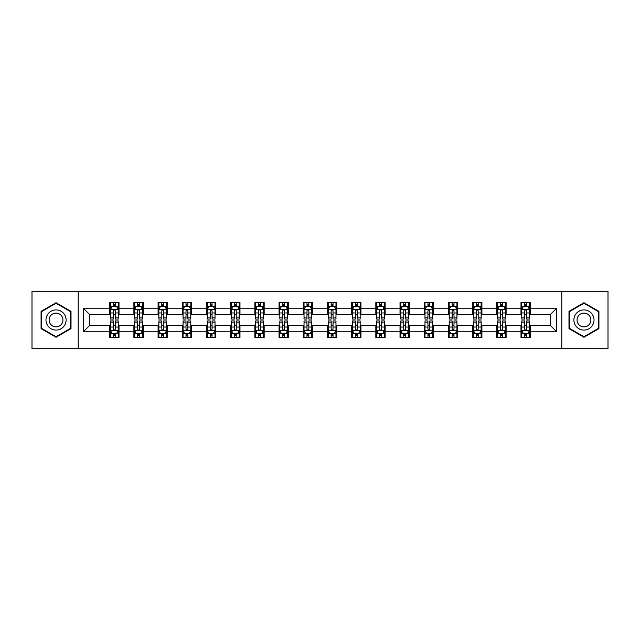 <?xml version="1.0" encoding="UTF-8"?>
<svg xmlns="http://www.w3.org/2000/svg" width="640" height="640" viewBox="0 0 640 640"><rect width="100%" height="100%" fill="white"/><g stroke="black" fill="none" stroke-linecap="round" stroke-linejoin="round"><path stroke-width="0.96" d="M561.784 348.688L608 348.688L608 291.312L561.784 291.312L561.784 348.688L78.216 348.688L78.216 291.312L32 291.312L32 348.688L78.216 348.688M561.784 291.312L78.216 291.312M530.304 308.216L530.304 302.552L520.992 302.552L520.992 308.216L506.104 308.216L506.104 302.552L496.8 302.552L496.8 308.216L481.912 308.216L481.912 302.552L472.608 302.552L472.608 308.216L457.72 308.216L457.72 302.552L448.416 302.552L448.416 308.216L433.528 308.216L433.528 302.552L424.216 302.552L424.216 308.216L409.328 308.216L409.328 302.552L400.024 302.552L400.024 308.216L385.136 308.216L385.136 302.552L375.832 302.552L375.832 308.216L360.944 308.216L360.944 302.552L351.64 302.552L351.64 308.216L336.752 308.216L336.752 302.552L327.448 302.552L327.448 308.216L312.552 308.216L312.552 302.552L303.248 302.552L303.248 308.216L288.36 308.216L288.36 302.552L279.056 302.552L279.056 308.216L264.168 308.216L264.168 302.552L254.864 302.552L254.864 308.216L239.976 308.216L239.976 302.552L230.672 302.552L230.672 308.216L215.784 308.216L215.784 302.552L206.472 302.552L206.472 308.216L191.584 308.216L191.584 302.552L182.28 302.552L182.28 308.216L167.392 308.216L167.392 302.552L158.088 302.552L158.088 308.216L143.2 308.216L143.2 302.552L133.896 302.552L133.896 308.216L119.008 308.216L119.008 302.552L109.696 302.552L109.696 308.216L83.336 308.216L83.336 331.784L89.536 325.584L109.696 325.584L109.696 337.448L119.008 337.448L119.008 325.584L133.896 325.584L133.896 337.448L143.2 337.448L143.2 325.584L158.088 325.584L158.088 337.448L167.392 337.448L167.392 325.584L182.28 325.584L182.28 337.448L191.584 337.448L191.584 325.584L206.472 325.584L206.472 337.448L215.784 337.448L215.784 325.584L230.672 325.584L230.672 337.448L239.976 337.448L239.976 325.584L254.864 325.584L254.864 337.448L264.168 337.448L264.168 325.584L279.056 325.584L279.056 337.448L288.36 337.448L288.36 325.584L303.248 325.584L303.248 337.448L312.552 337.448L312.552 325.584L327.448 325.584L327.448 337.448L336.752 337.448L336.752 325.584L351.64 325.584L351.64 337.448L360.944 337.448L360.944 325.584L375.832 325.584L375.832 337.448L385.136 337.448L385.136 325.584L400.024 325.584L400.024 337.448L409.328 337.448L409.328 325.584L424.216 325.584L424.216 337.448L433.528 337.448L433.528 325.584L448.416 325.584L448.416 337.448L457.72 337.448L457.72 325.584L472.608 325.584L472.608 337.448L481.912 337.448L481.912 325.584L496.8 325.584L496.8 337.448L506.104 337.448L506.104 325.584L520.992 325.584L520.992 337.448L530.304 337.448L530.304 325.584L550.464 325.584L550.464 314.416L530.304 314.416L530.304 308.216L556.664 308.216L556.664 331.784L530.304 331.784M520.992 331.784L506.104 331.784M496.8 331.784L481.912 331.784M472.608 331.784L457.72 331.784M448.416 331.784L433.528 331.784M424.216 331.784L409.328 331.784M400.024 331.784L385.136 331.784M375.832 331.784L360.944 331.784M351.64 331.784L336.752 331.784M327.448 331.784L312.552 331.784M303.248 331.784L288.36 331.784M279.056 331.784L264.168 331.784M254.864 331.784L239.976 331.784M230.672 331.784L215.784 331.784M206.472 331.784L191.584 331.784M182.28 331.784L167.392 331.784M158.088 331.784L143.2 331.784M133.896 331.784L119.008 331.784M109.696 331.784L83.336 331.784M520.992 308.216L520.992 314.416L506.104 314.416L506.104 308.216M496.8 308.216L496.8 314.416L481.912 314.416L481.912 308.216M472.608 308.216L472.608 314.416L457.72 314.416L457.72 308.216M448.416 308.216L448.416 314.416L433.528 314.416L433.528 308.216M424.216 308.216L424.216 314.416L409.328 314.416L409.328 308.216M400.024 308.216L400.024 314.416L385.136 314.416L385.136 308.216M375.832 308.216L375.832 314.416L360.944 314.416L360.944 308.216M351.64 308.216L351.64 314.416L336.752 314.416L336.752 308.216M327.448 308.216L327.448 314.416L312.552 314.416L312.552 308.216M303.248 308.216L303.248 314.416L288.36 314.416L288.36 308.216M279.056 308.216L279.056 314.416L264.168 314.416L264.168 308.216M254.864 308.216L254.864 314.416L239.976 314.416L239.976 308.216M230.672 308.216L230.672 314.416L215.784 314.416L215.784 308.216M206.472 308.216L206.472 314.416L191.584 314.416L191.584 308.216M182.28 308.216L182.28 314.416L167.392 314.416L167.392 308.216M158.088 308.216L158.088 314.416L143.2 314.416L143.2 308.216M133.896 308.216L133.896 314.416L119.008 314.416L119.008 308.216M109.696 308.216L109.696 314.416L89.536 314.416L83.336 308.216M89.536 314.416L89.536 325.584M556.664 331.784L550.464 325.584M550.464 314.416L556.664 308.216M109.696 306.432L110.472 306.432M113.424 306.432L115.28 306.432M118.232 306.432L119.008 306.432M109.696 314.264L110.472 314.264M113.424 314.264L115.28 314.264M118.232 314.264L119.008 314.264M109.696 325.736L110.472 325.736M113.424 325.736L115.28 325.736M118.232 325.736L119.008 325.736M109.696 333.568L110.472 333.568M113.424 333.568L115.28 333.568M118.232 333.568L119.008 333.568M133.896 325.736L134.672 325.736M137.616 325.736L139.48 325.736M142.424 325.736L143.2 325.736M133.896 333.568L134.672 333.568M137.616 333.568L139.48 333.568M142.424 333.568L143.2 333.568M133.896 306.432L134.672 306.432M137.616 306.432L139.48 306.432M142.424 306.432L143.2 306.432M133.896 314.264L134.672 314.264M137.616 314.264L139.48 314.264M142.424 314.264L143.2 314.264M158.088 325.736L158.864 325.736M161.808 325.736L163.672 325.736M166.616 325.736L167.392 325.736M158.088 333.568L158.864 333.568M161.808 333.568L163.672 333.568M166.616 333.568L167.392 333.568M158.088 306.432L158.864 306.432M161.808 306.432L163.672 306.432M166.616 306.432L167.392 306.432M158.088 314.264L158.864 314.264M161.808 314.264L163.672 314.264M166.616 314.264L167.392 314.264M182.28 325.736L183.056 325.736M186 325.736L187.864 325.736M190.808 325.736L191.584 325.736M182.28 333.568L183.056 333.568M186 333.568L187.864 333.568M190.808 333.568L191.584 333.568M182.28 306.432L183.056 306.432M186 306.432L187.864 306.432M190.808 306.432L191.584 306.432M182.28 314.264L183.056 314.264M186 314.264L187.864 314.264M190.808 314.264L191.584 314.264M206.472 325.736L207.248 325.736M210.2 325.736L212.056 325.736M215.008 325.736L215.784 325.736M206.472 333.568L207.248 333.568M210.2 333.568L212.056 333.568M215.008 333.568L215.784 333.568M206.472 306.432L207.248 306.432M210.2 306.432L212.056 306.432M215.008 306.432L215.784 306.432M206.472 314.264L207.248 314.264M210.2 314.264L212.056 314.264M215.008 314.264L215.784 314.264M230.672 325.736L231.448 325.736M234.392 325.736L236.256 325.736M239.2 325.736L239.976 325.736M230.672 333.568L231.448 333.568M234.392 333.568L236.256 333.568M239.2 333.568L239.976 333.568M230.672 306.432L231.448 306.432M234.392 306.432L236.256 306.432M239.2 306.432L239.976 306.432M230.672 314.264L231.448 314.264M234.392 314.264L236.256 314.264M239.2 314.264L239.976 314.264M254.864 325.736L255.64 325.736M258.584 325.736L260.448 325.736M263.392 325.736L264.168 325.736M254.864 333.568L255.64 333.568M258.584 333.568L260.448 333.568M263.392 333.568L264.168 333.568M254.864 306.432L255.64 306.432M258.584 306.432L260.448 306.432M263.392 306.432L264.168 306.432M254.864 314.264L255.64 314.264M258.584 314.264L260.448 314.264M263.392 314.264L264.168 314.264M279.056 325.736L279.832 325.736M282.776 325.736L284.64 325.736M287.584 325.736L288.36 325.736M279.056 333.568L279.832 333.568M282.776 333.568L284.64 333.568M287.584 333.568L288.36 333.568M279.056 306.432L279.832 306.432M282.776 306.432L284.64 306.432M287.584 306.432L288.36 306.432M279.056 314.264L279.832 314.264M282.776 314.264L284.64 314.264M287.584 314.264L288.36 314.264M303.248 325.736L304.024 325.736M306.976 325.736L308.832 325.736M311.784 325.736L312.552 325.736M303.248 333.568L304.024 333.568M306.976 333.568L308.832 333.568M311.784 333.568L312.552 333.568M303.248 306.432L304.024 306.432M306.976 306.432L308.832 306.432M311.784 306.432L312.552 306.432M303.248 314.264L304.024 314.264M306.976 314.264L308.832 314.264M311.784 314.264L312.552 314.264M327.448 325.736L328.216 325.736M331.168 325.736L333.024 325.736M335.976 325.736L336.752 325.736M327.448 333.568L328.216 333.568M331.168 333.568L333.024 333.568M335.976 333.568L336.752 333.568M327.448 306.432L328.216 306.432M331.168 306.432L333.024 306.432M335.976 306.432L336.752 306.432M327.448 314.264L328.216 314.264M331.168 314.264L333.024 314.264M335.976 314.264L336.752 314.264M351.64 325.736L352.416 325.736M355.36 325.736L357.224 325.736M360.168 325.736L360.944 325.736M351.64 333.568L352.416 333.568M355.36 333.568L357.224 333.568M360.168 333.568L360.944 333.568M351.64 306.432L352.416 306.432M355.36 306.432L357.224 306.432M360.168 306.432L360.944 306.432M351.64 314.264L352.416 314.264M355.36 314.264L357.224 314.264M360.168 314.264L360.944 314.264M375.832 325.736L376.608 325.736M379.552 325.736L381.416 325.736M384.36 325.736L385.136 325.736M375.832 333.568L376.608 333.568M379.552 333.568L381.416 333.568M384.36 333.568L385.136 333.568M375.832 306.432L376.608 306.432M379.552 306.432L381.416 306.432M384.36 306.432L385.136 306.432M375.832 314.264L376.608 314.264M379.552 314.264L381.416 314.264M384.36 314.264L385.136 314.264M400.024 325.736L400.8 325.736M403.744 325.736L405.608 325.736M408.552 325.736L409.328 325.736M400.024 333.568L400.8 333.568M403.744 333.568L405.608 333.568M408.552 333.568L409.328 333.568M400.024 306.432L400.8 306.432M403.744 306.432L405.608 306.432M408.552 306.432L409.328 306.432M400.024 314.264L400.8 314.264M403.744 314.264L405.608 314.264M408.552 314.264L409.328 314.264M424.216 325.736L424.992 325.736M427.944 325.736L429.8 325.736M432.752 325.736L433.528 325.736M424.216 333.568L424.992 333.568M427.944 333.568L429.8 333.568M432.752 333.568L433.528 333.568M424.216 306.432L424.992 306.432M427.944 306.432L429.8 306.432M432.752 306.432L433.528 306.432M424.216 314.264L424.992 314.264M427.944 314.264L429.8 314.264M432.752 314.264L433.528 314.264M448.416 325.736L449.192 325.736M452.136 325.736L454 325.736M456.944 325.736L457.72 325.736M448.416 333.568L449.192 333.568M452.136 333.568L454 333.568M456.944 333.568L457.72 333.568M448.416 306.432L449.192 306.432M452.136 306.432L454 306.432M456.944 306.432L457.72 306.432M448.416 314.264L449.192 314.264M452.136 314.264L454 314.264M456.944 314.264L457.72 314.264M472.608 325.736L473.384 325.736M476.328 325.736L478.192 325.736M481.136 325.736L481.912 325.736M472.608 333.568L473.384 333.568M476.328 333.568L478.192 333.568M481.136 333.568L481.912 333.568M472.608 306.432L473.384 306.432M476.328 306.432L478.192 306.432M481.136 306.432L481.912 306.432M472.608 314.264L473.384 314.264M476.328 314.264L478.192 314.264M481.136 314.264L481.912 314.264M496.8 325.736L497.576 325.736M500.52 325.736L502.384 325.736M505.328 325.736L506.104 325.736M496.8 333.568L497.576 333.568M500.52 333.568L502.384 333.568M505.328 333.568L506.104 333.568M496.8 306.432L497.576 306.432M500.52 306.432L502.384 306.432M505.328 306.432L506.104 306.432M496.8 314.264L497.576 314.264M500.52 314.264L502.384 314.264M505.328 314.264L506.104 314.264M520.992 325.736L521.768 325.736M524.72 325.736L526.576 325.736M529.528 325.736L530.304 325.736M520.992 333.568L521.768 333.568M524.72 333.568L526.576 333.568M529.528 333.568L530.304 333.568M520.992 306.432L521.768 306.432M524.72 306.432L526.576 306.432M529.528 306.432L530.304 306.432M520.992 314.264L521.768 314.264M524.72 314.264L526.576 314.264M529.528 314.264L530.304 314.264M56.04 337.28L71.008 328.64L71.008 311.36L56.04 302.72L41.072 311.36L41.072 328.64L56.04 337.28M598.928 311.36L583.96 302.72L568.992 311.36L568.992 328.64L583.96 337.28L598.928 328.64L598.928 311.36M115.28 304.568L113.424 304.568M118.232 317.128L115.28 317.128L115.28 319.072L118.232 319.072L118.232 309.608L116.68 306.504L112.024 306.504L110.472 309.608L110.472 319.072L113.424 319.072L113.424 317.128L110.472 317.128M110.472 309.608L110.472 302.552M118.232 309.608L118.232 302.552M113.424 306.504L113.424 302.552M115.28 302.552L115.28 306.504M115.28 317.128L115.28 310.776C114.664 309.576 114.04 309.576 113.424 310.776L113.424 317.128M113.424 335.432L115.28 335.432M110.472 322.872L113.424 322.872L113.424 320.928L110.472 320.928L110.472 330.392L112.024 333.496L116.68 333.496L118.232 330.392L118.232 320.928L115.28 320.928L115.28 322.872L118.232 322.872M118.232 330.392L118.232 337.448M110.472 330.392L110.472 337.448M115.28 333.496L115.28 337.448M113.424 337.448L113.424 333.496M113.424 322.872L113.424 329.224C114.04 330.424 114.664 330.424 115.28 329.224L115.28 322.872M64.768 325.04A10.08 10.08 0 0 0 61.08 311.272A10.08 10.08 0 0 0 47.312 314.96A10.08 10.08 0 0 0 51 328.728A10.08 10.08 0 0 0 64.768 325.04M62.016 323.448A6.904 6.904 0 0 0 59.488 314.024A6.904 6.904 0 0 0 50.064 316.552A6.904 6.904 0 0 0 52.592 325.976A6.904 6.904 0 0 0 62.016 323.448M41.536 328.376L41.536 311.624L56.04 303.256L70.536 311.624L70.536 328.376L56.04 336.744L41.536 328.376M583.96 309.92A10.08 10.08 0 0 0 573.88 320A10.08 10.08 0 0 0 583.96 330.08A10.08 10.08 0 0 0 594.04 320A10.08 10.08 0 0 0 583.96 309.92M583.96 313.096A6.904 6.904 0 0 0 577.056 320A6.904 6.904 0 0 0 583.96 326.904A6.904 6.904 0 0 0 590.864 320A6.904 6.904 0 0 0 583.96 313.096M598.464 328.376L583.96 336.744L569.464 328.376L569.464 311.624L583.96 303.256L598.464 311.624L598.464 328.376M139.48 304.568L137.616 304.568M142.424 317.128L139.48 317.128L139.48 319.072L142.424 319.072L142.424 309.608L140.872 306.504L136.216 306.504L134.672 309.608L134.672 319.072L137.616 319.072L137.616 317.128L134.672 317.128M134.672 309.608L134.672 302.552M142.424 309.608L142.424 302.552M137.616 306.504L137.616 302.552M139.48 302.552L139.48 306.504M139.48 317.128L139.48 310.776C138.856 309.576 138.24 309.576 137.616 310.776L137.616 317.128M163.672 304.568L161.808 304.568M166.616 317.128L163.672 317.128L163.672 319.072L166.616 319.072L166.616 309.608L165.064 306.504L160.416 306.504L158.864 309.608L158.864 319.072L161.808 319.072L161.808 317.128L158.864 317.128M158.864 309.608L158.864 302.552M166.616 309.608L166.616 302.552M161.808 306.504L161.808 302.552M163.672 302.552L163.672 306.504M163.672 317.128L163.672 310.776C163.048 309.576 162.432 309.576 161.808 310.776L161.808 317.128M137.616 335.432L139.48 335.432M134.672 322.872L137.616 322.872L137.616 320.928L134.672 320.928L134.672 330.392L136.216 333.496L140.872 333.496L142.424 330.392L142.424 320.928L139.48 320.928L139.48 322.872L142.424 322.872M142.424 330.392L142.424 337.448M134.672 330.392L134.672 337.448M139.48 333.496L139.48 337.448M137.616 337.448L137.616 333.496M137.616 322.872L137.616 329.224C138.232 330.424 138.856 330.424 139.48 329.224L139.48 322.872M161.808 335.432L163.672 335.432M158.864 322.872L161.808 322.872L161.808 320.928L158.864 320.928L158.864 330.392L160.416 333.496L165.064 333.496L166.616 330.392L166.616 320.928L163.672 320.928L163.672 322.872L166.616 322.872M166.616 330.392L166.616 337.448M158.864 330.392L158.864 337.448M163.672 333.496L163.672 337.448M161.808 337.448L161.808 333.496M161.808 322.872L161.808 329.224C162.432 330.424 163.048 330.424 163.672 329.224L163.672 322.872M187.864 304.568L186 304.568M190.808 317.128L187.864 317.128L187.864 319.072L190.808 319.072L190.808 309.608L189.264 306.504L184.608 306.504L183.056 309.608L183.056 319.072L186 319.072L186 317.128L183.056 317.128M183.056 309.608L183.056 302.552M190.808 309.608L190.808 302.552M186 306.504L186 302.552M187.864 302.552L187.864 306.504M187.864 317.128L187.864 310.776C187.248 309.576 186.624 309.576 186 310.776L186 317.128M212.056 304.568L210.2 304.568M215.008 317.128L212.056 317.128L212.056 319.072L215.008 319.072L215.008 309.608L213.456 306.504L208.8 306.504L207.248 309.608L207.248 319.072L210.2 319.072L210.2 317.128L207.248 317.128M207.248 309.608L207.248 302.552M215.008 309.608L215.008 302.552M210.2 306.504L210.2 302.552M212.056 302.552L212.056 306.504M212.056 317.128L212.056 310.776C211.44 309.576 210.816 309.576 210.2 310.776L210.2 317.128M236.256 304.568L234.392 304.568M239.2 317.128L236.256 317.128L236.256 319.072L239.2 319.072L239.2 309.608L237.648 306.504L232.992 306.504L231.448 309.608L231.448 319.072L234.392 319.072L234.392 317.128L231.448 317.128M231.448 309.608L231.448 302.552M239.2 309.608L239.2 302.552M234.392 306.504L234.392 302.552M236.256 302.552L236.256 306.504M236.256 317.128L236.256 310.776C235.632 309.576 235.016 309.576 234.392 310.776L234.392 317.128M186 335.432L187.864 335.432M183.056 322.872L186 322.872L186 320.928L183.056 320.928L183.056 330.392L184.608 333.496L189.264 333.496L190.808 330.392L190.808 320.928L187.864 320.928L187.864 322.872L190.808 322.872M190.808 330.392L190.808 337.448M183.056 330.392L183.056 337.448M187.864 333.496L187.864 337.448M186 337.448L186 333.496M186 322.872L186 329.224C186.624 330.424 187.24 330.424 187.864 329.224L187.864 322.872M210.2 335.432L212.056 335.432M207.248 322.872L210.2 322.872L210.2 320.928L207.248 320.928L207.248 330.392L208.8 333.496L213.456 333.496L215.008 330.392L215.008 320.928L212.056 320.928L212.056 322.872L215.008 322.872M215.008 330.392L215.008 337.448M207.248 330.392L207.248 337.448M212.056 333.496L212.056 337.448M210.2 337.448L210.2 333.496M210.2 322.872L210.2 329.224C210.816 330.424 211.44 330.424 212.056 329.224L212.056 322.872M234.392 335.432L236.256 335.432M231.448 322.872L234.392 322.872L234.392 320.928L231.448 320.928L231.448 330.392L232.992 333.496L237.648 333.496L239.2 330.392L239.2 320.928L236.256 320.928L236.256 322.872L239.2 322.872M239.2 330.392L239.2 337.448M231.448 330.392L231.448 337.448M236.256 333.496L236.256 337.448M234.392 337.448L234.392 333.496M234.392 322.872L234.392 329.224C235.008 330.424 235.632 330.424 236.256 329.224L236.256 322.872M258.584 335.432L260.448 335.432M255.64 322.872L258.584 322.872L258.584 320.928L255.64 320.928L255.64 330.392L257.192 333.496L261.84 333.496L263.392 330.392L263.392 320.928L260.448 320.928L260.448 322.872L263.392 322.872M263.392 330.392L263.392 337.448M255.64 330.392L255.64 337.448M260.448 333.496L260.448 337.448M258.584 337.448L258.584 333.496M258.584 322.872L258.584 329.224C259.208 330.424 259.824 330.424 260.448 329.224L260.448 322.872M282.776 335.432L284.64 335.432M279.832 322.872L282.776 322.872L282.776 320.928L279.832 320.928L279.832 330.392L281.384 333.496L286.032 333.496L287.584 330.392L287.584 320.928L284.64 320.928L284.64 322.872L287.584 322.872M287.584 330.392L287.584 337.448M279.832 330.392L279.832 337.448M284.64 333.496L284.64 337.448M282.776 337.448L282.776 333.496M282.776 322.872L282.776 329.224C283.4 330.424 284.016 330.424 284.64 329.224L284.64 322.872M306.976 335.432L308.832 335.432M304.024 322.872L306.976 322.872L306.976 320.928L304.024 320.928L304.024 330.392L305.576 333.496L310.232 333.496L311.784 330.392L311.784 320.928L308.832 320.928L308.832 322.872L311.784 322.872M311.784 330.392L311.784 337.448M304.024 330.392L304.024 337.448M308.832 333.496L308.832 337.448M306.976 337.448L306.976 333.496M306.976 322.872L306.976 329.224C307.592 330.424 308.216 330.424 308.832 329.224L308.832 322.872M331.168 335.432L333.024 335.432M328.216 322.872L331.168 322.872L331.168 320.928L328.216 320.928L328.216 330.392L329.768 333.496L334.424 333.496L335.976 330.392L335.976 320.928L333.024 320.928L333.024 322.872L335.976 322.872M335.976 330.392L335.976 337.448M328.216 330.392L328.216 337.448M333.024 333.496L333.024 337.448M331.168 337.448L331.168 333.496M331.168 322.872L331.168 329.224C331.784 330.424 332.408 330.424 333.024 329.224L333.024 322.872M355.36 335.432L357.224 335.432M352.416 322.872L355.36 322.872L355.36 320.928L352.416 320.928L352.416 330.392L353.968 333.496L358.616 333.496L360.168 330.392L360.168 320.928L357.224 320.928L357.224 322.872L360.168 322.872M360.168 330.392L360.168 337.448M352.416 330.392L352.416 337.448M357.224 333.496L357.224 337.448M355.36 337.448L355.36 333.496M355.36 322.872L355.36 329.224C355.976 330.424 356.6 330.424 357.224 329.224L357.224 322.872M379.552 335.432L381.416 335.432M376.608 322.872L379.552 322.872L379.552 320.928L376.608 320.928L376.608 330.392L378.16 333.496L382.808 333.496L384.36 330.392L384.36 320.928L381.416 320.928L381.416 322.872L384.36 322.872M384.36 330.392L384.36 337.448M376.608 330.392L376.608 337.448M381.416 333.496L381.416 337.448M379.552 337.448L379.552 333.496M379.552 322.872L379.552 329.224C380.176 330.424 380.792 330.424 381.416 329.224L381.416 322.872M403.744 335.432L405.608 335.432M400.8 322.872L403.744 322.872L403.744 320.928L400.8 320.928L400.8 330.392L402.352 333.496L407.008 333.496L408.552 330.392L408.552 320.928L405.608 320.928L405.608 322.872L408.552 322.872M408.552 330.392L408.552 337.448M400.8 330.392L400.8 337.448M405.608 333.496L405.608 337.448M403.744 337.448L403.744 333.496M403.744 322.872L403.744 329.224C404.368 330.424 404.984 330.424 405.608 329.224L405.608 322.872M427.944 335.432L429.8 335.432M424.992 322.872L427.944 322.872L427.944 320.928L424.992 320.928L424.992 330.392L426.544 333.496L431.2 333.496L432.752 330.392L432.752 320.928L429.8 320.928L429.8 322.872L432.752 322.872M432.752 330.392L432.752 337.448M424.992 330.392L424.992 337.448M429.8 333.496L429.8 337.448M427.944 337.448L427.944 333.496M427.944 322.872L427.944 329.224C428.56 330.424 429.184 330.424 429.8 329.224L429.8 322.872M452.136 335.432L454 335.432M449.192 322.872L452.136 322.872L452.136 320.928L449.192 320.928L449.192 330.392L450.736 333.496L455.392 333.496L456.944 330.392L456.944 320.928L454 320.928L454 322.872L456.944 322.872M456.944 330.392L456.944 337.448M449.192 330.392L449.192 337.448M454 333.496L454 337.448M452.136 337.448L452.136 333.496M452.136 322.872L452.136 329.224C452.752 330.424 453.376 330.424 454 329.224L454 322.872M476.328 335.432L478.192 335.432M473.384 322.872L476.328 322.872L476.328 320.928L473.384 320.928L473.384 330.392L474.936 333.496L479.584 333.496L481.136 330.392L481.136 320.928L478.192 320.928L478.192 322.872L481.136 322.872M481.136 330.392L481.136 337.448M473.384 330.392L473.384 337.448M478.192 333.496L478.192 337.448M476.328 337.448L476.328 333.496M476.328 322.872L476.328 329.224C476.952 330.424 477.568 330.424 478.192 329.224L478.192 322.872M500.52 335.432L502.384 335.432M497.576 322.872L500.52 322.872L500.52 320.928L497.576 320.928L497.576 330.392L499.128 333.496L503.784 333.496L505.328 330.392L505.328 320.928L502.384 320.928L502.384 322.872L505.328 322.872M505.328 330.392L505.328 337.448M497.576 330.392L497.576 337.448M502.384 333.496L502.384 337.448M500.52 337.448L500.52 333.496M500.52 322.872L500.52 329.224C501.144 330.424 501.76 330.424 502.384 329.224L502.384 322.872M260.448 304.568L258.584 304.568M263.392 317.128L260.448 317.128L260.448 319.072L263.392 319.072L263.392 309.608L261.84 306.504L257.192 306.504L255.64 309.608L255.64 319.072L258.584 319.072L258.584 317.128L255.64 317.128M255.64 309.608L255.64 302.552M263.392 309.608L263.392 302.552M258.584 306.504L258.584 302.552M260.448 302.552L260.448 306.504M260.448 317.128L260.448 310.776C259.824 309.576 259.208 309.576 258.584 310.776L258.584 317.128M284.64 304.568L282.776 304.568M287.584 317.128L284.64 317.128L284.64 319.072L287.584 319.072L287.584 309.608L286.032 306.504L281.384 306.504L279.832 309.608L279.832 319.072L282.776 319.072L282.776 317.128L279.832 317.128M279.832 309.608L279.832 302.552M287.584 309.608L287.584 302.552M282.776 306.504L282.776 302.552M284.64 302.552L284.64 306.504M284.64 317.128L284.64 310.776C284.024 309.576 283.4 309.576 282.776 310.776L282.776 317.128M308.832 304.568L306.976 304.568M311.784 317.128L308.832 317.128L308.832 319.072L311.784 319.072L311.784 309.608L310.232 306.504L305.576 306.504L304.024 309.608L304.024 319.072L306.976 319.072L306.976 317.128L304.024 317.128M304.024 309.608L304.024 302.552M311.784 309.608L311.784 302.552M306.976 306.504L306.976 302.552M308.832 302.552L308.832 306.504M308.832 317.128L308.832 310.776C308.216 309.576 307.592 309.576 306.976 310.776L306.976 317.128M333.024 304.568L331.168 304.568M335.976 317.128L333.024 317.128L333.024 319.072L335.976 319.072L335.976 309.608L334.424 306.504L329.768 306.504L328.216 309.608L328.216 319.072L331.168 319.072L331.168 317.128L328.216 317.128M328.216 309.608L328.216 302.552M335.976 309.608L335.976 302.552M331.168 306.504L331.168 302.552M333.024 302.552L333.024 306.504M333.024 317.128L333.024 310.776C332.408 309.576 331.784 309.576 331.168 310.776L331.168 317.128M357.224 304.568L355.36 304.568M360.168 317.128L357.224 317.128L357.224 319.072L360.168 319.072L360.168 309.608L358.616 306.504L353.968 306.504L352.416 309.608L352.416 319.072L355.36 319.072L355.36 317.128L352.416 317.128M352.416 309.608L352.416 302.552M360.168 309.608L360.168 302.552M355.36 306.504L355.36 302.552M357.224 302.552L357.224 306.504M357.224 317.128L357.224 310.776C356.6 309.576 355.984 309.576 355.36 310.776L355.36 317.128M381.416 304.568L379.552 304.568M384.36 317.128L381.416 317.128L381.416 319.072L384.36 319.072L384.36 309.608L382.808 306.504L378.16 306.504L376.608 309.608L376.608 319.072L379.552 319.072L379.552 317.128L376.608 317.128M376.608 309.608L376.608 302.552M384.36 309.608L384.36 302.552M379.552 306.504L379.552 302.552M381.416 302.552L381.416 306.504M381.416 317.128L381.416 310.776C380.792 309.576 380.176 309.576 379.552 310.776L379.552 317.128M405.608 304.568L403.744 304.568M408.552 317.128L405.608 317.128L405.608 319.072L408.552 319.072L408.552 309.608L407.008 306.504L402.352 306.504L400.8 309.608L400.8 319.072L403.744 319.072L403.744 317.128L400.8 317.128M400.8 309.608L400.8 302.552M408.552 309.608L408.552 302.552M403.744 306.504L403.744 302.552M405.608 302.552L405.608 306.504M405.608 317.128L405.608 310.776C404.992 309.576 404.368 309.576 403.744 310.776L403.744 317.128M429.8 304.568L427.944 304.568M432.752 317.128L429.8 317.128L429.8 319.072L432.752 319.072L432.752 309.608L431.2 306.504L426.544 306.504L424.992 309.608L424.992 319.072L427.944 319.072L427.944 317.128L424.992 317.128M424.992 309.608L424.992 302.552M432.752 309.608L432.752 302.552M427.944 306.504L427.944 302.552M429.8 302.552L429.8 306.504M429.8 317.128L429.8 310.776C429.184 309.576 428.56 309.576 427.944 310.776L427.944 317.128M454 304.568L452.136 304.568M456.944 317.128L454 317.128L454 319.072L456.944 319.072L456.944 309.608L455.392 306.504L450.736 306.504L449.192 309.608L449.192 319.072L452.136 319.072L452.136 317.128L449.192 317.128M449.192 309.608L449.192 302.552M456.944 309.608L456.944 302.552M452.136 306.504L452.136 302.552M454 302.552L454 306.504M454 317.128L454 310.776C453.376 309.576 452.76 309.576 452.136 310.776L452.136 317.128M478.192 304.568L476.328 304.568M481.136 317.128L478.192 317.128L478.192 319.072L481.136 319.072L481.136 309.608L479.584 306.504L474.936 306.504L473.384 309.608L473.384 319.072L476.328 319.072L476.328 317.128L473.384 317.128M473.384 309.608L473.384 302.552M481.136 309.608L481.136 302.552M476.328 306.504L476.328 302.552M478.192 302.552L478.192 306.504M478.192 317.128L478.192 310.776C477.568 309.576 476.952 309.576 476.328 310.776L476.328 317.128M502.384 304.568L500.52 304.568M505.328 317.128L502.384 317.128L502.384 319.072L505.328 319.072L505.328 309.608L503.784 306.504L499.128 306.504L497.576 309.608L497.576 319.072L500.52 319.072L500.52 317.128L497.576 317.128M497.576 309.608L497.576 302.552M505.328 309.608L505.328 302.552M500.52 306.504L500.52 302.552M502.384 302.552L502.384 306.504M502.384 317.128L502.384 310.776C501.768 309.576 501.144 309.576 500.52 310.776L500.52 317.128M526.576 304.568L524.72 304.568M529.528 317.128L526.576 317.128L526.576 319.072L529.528 319.072L529.528 309.608L527.976 306.504L523.32 306.504L521.768 309.608L521.768 319.072L524.72 319.072L524.72 317.128L521.768 317.128M521.768 309.608L521.768 302.552M529.528 309.608L529.528 302.552M524.72 306.504L524.72 302.552M526.576 302.552L526.576 306.504M526.576 317.128L526.576 310.776C525.96 309.576 525.336 309.576 524.72 310.776L524.72 317.128M524.72 335.432L526.576 335.432M521.768 322.872L524.72 322.872L524.72 320.928L521.768 320.928L521.768 330.392L523.32 333.496L527.976 333.496L529.528 330.392L529.528 320.928L526.576 320.928L526.576 322.872L529.528 322.872M529.528 330.392L529.528 337.448M521.768 330.392L521.768 337.448M526.576 333.496L526.576 337.448M524.72 337.448L524.72 333.496M524.72 322.872L524.72 329.224C525.336 330.424 525.96 330.424 526.576 329.224L526.576 322.872M118.192 309.528L110.512 309.528M110.472 306.696L111.936 306.696M116.768 306.696L118.232 306.696M113.424 312.968L110.472 312.968M118.232 312.968L115.28 312.968M115.28 305.552L113.424 305.552M110.512 330.472L118.192 330.472M118.232 333.304L116.768 333.304M111.936 333.304L110.472 333.304M115.28 327.032L118.232 327.032M110.472 327.032L113.424 327.032M113.424 334.448L115.28 334.448M142.384 309.528L134.704 309.528M134.672 306.696L136.128 306.696M140.968 306.696L142.424 306.696M137.616 312.968L134.672 312.968M142.424 312.968L139.48 312.968M139.48 305.552L137.616 305.552M166.576 309.528L158.904 309.528M158.864 306.696L160.32 306.696M165.16 306.696L166.616 306.696M161.808 312.968L158.864 312.968M166.616 312.968L163.672 312.968M163.672 305.552L161.808 305.552M134.704 330.472L142.384 330.472M142.424 333.304L140.968 333.304M136.128 333.304L134.672 333.304M139.48 327.032L142.424 327.032M134.672 327.032L137.616 327.032M137.616 334.448L139.48 334.448M158.904 330.472L166.576 330.472M166.616 333.304L165.16 333.304M160.32 333.304L158.864 333.304M163.672 327.032L166.616 327.032M158.864 327.032L161.808 327.032M161.808 334.448L163.672 334.448M190.776 309.528L183.096 309.528M183.056 306.696L184.512 306.696M189.352 306.696L190.808 306.696M186 312.968L183.056 312.968M190.808 312.968L187.864 312.968M187.864 305.552L186 305.552M214.968 309.528L207.288 309.528M207.248 306.696L208.712 306.696M213.544 306.696L215.008 306.696M210.2 312.968L207.248 312.968M215.008 312.968L212.056 312.968M212.056 305.552L210.2 305.552M239.16 309.528L231.48 309.528M231.448 306.696L232.904 306.696M237.744 306.696L239.2 306.696M234.392 312.968L231.448 312.968M239.2 312.968L236.256 312.968M236.256 305.552L234.392 305.552M183.096 330.472L190.776 330.472M190.808 333.304L189.352 333.304M184.512 333.304L183.056 333.304M187.864 327.032L190.808 327.032M183.056 327.032L186 327.032M186 334.448L187.864 334.448M207.288 330.472L214.968 330.472M215.008 333.304L213.544 333.304M208.712 333.304L207.248 333.304M212.056 327.032L215.008 327.032M207.248 327.032L210.2 327.032M210.2 334.448L212.056 334.448M231.48 330.472L239.16 330.472M239.2 333.304L237.744 333.304M232.904 333.304L231.448 333.304M236.256 327.032L239.2 327.032M231.448 327.032L234.392 327.032M234.392 334.448L236.256 334.448M255.68 330.472L263.352 330.472M263.392 333.304L261.936 333.304M257.096 333.304L255.64 333.304M260.448 327.032L263.392 327.032M255.64 327.032L258.584 327.032M258.584 334.448L260.448 334.448M279.872 330.472L287.544 330.472M287.584 333.304L286.128 333.304M281.288 333.304L279.832 333.304M284.64 327.032L287.584 327.032M279.832 327.032L282.776 327.032M282.776 334.448L284.64 334.448M304.064 330.472L311.744 330.472M311.784 333.304L310.32 333.304M305.48 333.304L304.024 333.304M308.832 327.032L311.784 327.032M304.024 327.032L306.976 327.032M306.976 334.448L308.832 334.448M328.256 330.472L335.936 330.472M335.976 333.304L334.52 333.304M329.68 333.304L328.216 333.304M333.024 327.032L335.976 327.032M328.216 327.032L331.168 327.032M331.168 334.448L333.024 334.448M352.456 330.472L360.128 330.472M360.168 333.304L358.712 333.304M353.872 333.304L352.416 333.304M357.224 327.032L360.168 327.032M352.416 327.032L355.36 327.032M355.36 334.448L357.224 334.448M376.648 330.472L384.32 330.472M384.36 333.304L382.904 333.304M378.064 333.304L376.608 333.304M381.416 327.032L384.36 327.032M376.608 327.032L379.552 327.032M379.552 334.448L381.416 334.448M400.84 330.472L408.52 330.472M408.552 333.304L407.096 333.304M402.256 333.304L400.8 333.304M405.608 327.032L408.552 327.032M400.8 327.032L403.744 327.032M403.744 334.448L405.608 334.448M425.032 330.472L432.712 330.472M432.752 333.304L431.288 333.304M426.456 333.304L424.992 333.304M429.8 327.032L432.752 327.032M424.992 327.032L427.944 327.032M427.944 334.448L429.8 334.448M449.224 330.472L456.904 330.472M456.944 333.304L455.488 333.304M450.648 333.304L449.192 333.304M454 327.032L456.944 327.032M449.192 327.032L452.136 327.032M452.136 334.448L454 334.448M473.424 330.472L481.096 330.472M481.136 333.304L479.68 333.304M474.84 333.304L473.384 333.304M478.192 327.032L481.136 327.032M473.384 327.032L476.328 327.032M476.328 334.448L478.192 334.448M497.616 330.472L505.296 330.472M505.328 333.304L503.872 333.304M499.032 333.304L497.576 333.304M502.384 327.032L505.328 327.032M497.576 327.032L500.52 327.032M500.52 334.448L502.384 334.448M263.352 309.528L255.68 309.528M255.64 306.696L257.096 306.696M261.936 306.696L263.392 306.696M258.584 312.968L255.64 312.968M263.392 312.968L260.448 312.968M260.448 305.552L258.584 305.552M287.544 309.528L279.872 309.528M279.832 306.696L281.288 306.696M286.128 306.696L287.584 306.696M282.776 312.968L279.832 312.968M287.584 312.968L284.64 312.968M284.64 305.552L282.776 305.552M311.744 309.528L304.064 309.528M304.024 306.696L305.48 306.696M310.32 306.696L311.784 306.696M306.976 312.968L304.024 312.968M311.784 312.968L308.832 312.968M308.832 305.552L306.976 305.552M335.936 309.528L328.256 309.528M328.216 306.696L329.68 306.696M334.52 306.696L335.976 306.696M331.168 312.968L328.216 312.968M335.976 312.968L333.024 312.968M333.024 305.552L331.168 305.552M360.128 309.528L352.456 309.528M352.416 306.696L353.872 306.696M358.712 306.696L360.168 306.696M355.36 312.968L352.416 312.968M360.168 312.968L357.224 312.968M357.224 305.552L355.36 305.552M384.32 309.528L376.648 309.528M376.608 306.696L378.064 306.696M382.904 306.696L384.36 306.696M379.552 312.968L376.608 312.968M384.36 312.968L381.416 312.968M381.416 305.552L379.552 305.552M408.52 309.528L400.84 309.528M400.8 306.696L402.256 306.696M407.096 306.696L408.552 306.696M403.744 312.968L400.8 312.968M408.552 312.968L405.608 312.968M405.608 305.552L403.744 305.552M432.712 309.528L425.032 309.528M424.992 306.696L426.456 306.696M431.288 306.696L432.752 306.696M427.944 312.968L424.992 312.968M432.752 312.968L429.8 312.968M429.8 305.552L427.944 305.552M456.904 309.528L449.224 309.528M449.192 306.696L450.648 306.696M455.488 306.696L456.944 306.696M452.136 312.968L449.192 312.968M456.944 312.968L454 312.968M454 305.552L452.136 305.552M481.096 309.528L473.424 309.528M473.384 306.696L474.84 306.696M479.68 306.696L481.136 306.696M476.328 312.968L473.384 312.968M481.136 312.968L478.192 312.968M478.192 305.552L476.328 305.552M505.296 309.528L497.616 309.528M497.576 306.696L499.032 306.696M503.872 306.696L505.328 306.696M500.52 312.968L497.576 312.968M505.328 312.968L502.384 312.968M502.384 305.552L500.52 305.552M529.488 309.528L521.808 309.528M521.768 306.696L523.232 306.696M528.064 306.696L529.528 306.696M524.72 312.968L521.768 312.968M529.528 312.968L526.576 312.968M526.576 305.552L524.72 305.552M521.808 330.472L529.488 330.472M529.528 333.304L528.064 333.304M523.232 333.304L521.768 333.304M526.576 327.032L529.528 327.032M521.768 327.032L524.72 327.032M524.72 334.448L526.576 334.448"/></g></svg>
